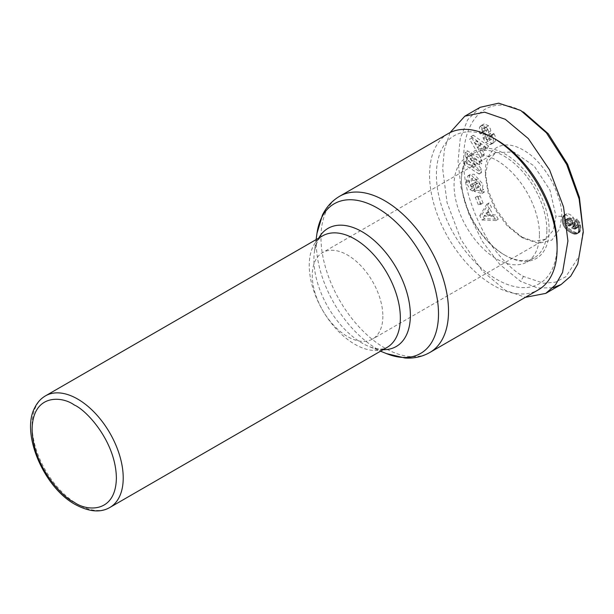 <?xml version="1.0" encoding="UTF-8"?>
<svg xmlns="http://www.w3.org/2000/svg" width="614" height="614" viewBox="0 0 614 614"><rect width="100%" height="100%" fill="white"/><g stroke="black" fill="none" stroke-linecap="round" stroke-linejoin="round"><path stroke-width="0.46" stroke-dasharray="3.07 2.3" d="M520.664 110.42L523.512 112.07C486.818 91.049 462.357 120.874 463.731 160.63C463.317 182.911 470.623 208.031 485.643 235.976C497.839 257.297 514.969 272.163 523.512 276.446L543.674 283.261L555.424 282.164L565.786 276.76L579.278 256.069L583.3 228.784M480.209 107.297L467.638 119.799L460.247 138.472L458.044 161.436L460.937 187.163L469.042 214.509L482.282 241.279L499.965 264.634L520.664 281.373L537.634 287.974L552.907 287.797M485.359 172.235L488.268 190.77L496.542 209.842L508.922 226.535L523.527 238.316L538.378 243.413L551.879 240.089L559.861 228.6L561.664 216.281C562.409 208.883 559.408 197.677 552.661 182.665C543.735 166.563 533.689 155.557 522.522 149.647C502.49 138.112 484.868 148.826 485.359 172.235L485.359 175.512L488.053 192.673L495.698 210.31L507.133 225.745L520.672 236.674L534.218 241.363L545.631 239.138L553.275 230.342L555.969 216.281L550.021 190.194L534.226 166.095L513.734 151.927L495.705 152.663L488.053 161.467L485.359 175.512M472.45 188.222L470.171 189.542L466.287 182.611L466.064 181.468L467.868 175.842L471.821 175.558L480.754 185.535L480.11 190.087L482.389 188.767L483.034 184.223L474.1 174.246L470.147 174.529L468.344 180.155L472.45 188.222A6.946 4.014 -120 0 0 473.678 189.12A6.946 4.014 -120 0 0 474.775 189.611L474.123 185.566A2.817 1.627 60 0 1 473.624 185.351A2.817 1.627 60 0 1 472.266 183.947L471.352 181.721L472.58 178.206L477.009 179.395L480.071 184.008L479.81 186.418L478.506 187.109L477.746 183.302L475.006 182.542L476.51 190.087L484.223 192.22L483.671 189.45L482.389 188.767M480.11 190.087L481.391 190.762L481.944 193.54L474.231 191.407L472.726 183.855L475.466 184.614L476.226 188.429L478.506 187.109M476.226 188.429L478.567 187.101M476.287 188.414L477.531 187.73L477.792 185.321L474.737 180.708L477.009 179.395M474.737 180.708L470.301 179.526L472.58 178.206L470.14 179.61L469.073 183.033L469.986 185.267L472.266 183.947M486.434 127.236L484.154 128.556L482.328 128.656L482.435 132.286L480.294 133.959L479.595 132.854L479.457 127.252L481.737 125.939L481.875 131.542L482.573 132.647L484.715 130.966L484.607 127.336L486.434 127.236A1.504 0.867 60 0 1 487.416 129.569L485.528 132.985A5.633 3.254 -120 0 0 485.405 136.592L487.884 141.243L491.837 143.338L493.687 142.801L495.014 141.596C496.035 139.263 495.751 136.761 494.147 134.09L493.763 133.491L491.707 135.095L492.136 135.771L491.776 139.094L489.158 138.802A1.504 0.867 60 0 1 488.575 136.784L490.509 133.299A5.633 3.254 -120 0 0 490.878 130.943L490.363 128.794L488.414 125.64L484.185 123.944L480.985 125.632L484.185 123.944M481.906 125.256L486.134 126.952L488.084 130.114L490.363 128.794M489.158 138.802L486.879 140.122L489.496 140.414L489.865 137.083L489.427 136.415L491.484 134.804L491.868 135.402C493.472 138.081 493.763 140.583 492.735 142.908L495.014 141.596M448.235 133.576A90.189 52.067 -120 0 0 434.413 205.843A90.189 52.067 -120 0 0 493.334 285.318A90.189 52.067 -120 0 0 538.424 289.785M496.749 140.015A85.361 49.281 -120 0 0 436.393 174.86A85.361 49.281 -120 0 0 496.749 279.401A85.361 49.281 -120 0 0 557.105 244.556M539.453 234.364A60.395 34.868 -120 0 0 513.089 173.585A60.395 34.868 -120 0 0 466.556 157.407A60.395 34.868 -120 0 0 454.045 185.052A60.395 34.868 -120 0 0 480.409 245.83A60.395 34.868 -120 0 0 526.95 262.009A60.395 34.868 -120 0 0 539.453 234.364M546.859 230.089A60.395 34.868 -120 0 0 504.155 156.125A60.395 34.868 -120 0 0 473.954 153.132A60.395 34.868 -120 0 0 461.444 180.777A60.395 34.868 -120 0 0 504.148 254.749A60.395 34.868 -120 0 0 504.155 254.749A60.395 34.868 -120 0 0 534.349 257.734A60.395 34.868 -120 0 0 546.859 230.089M504.155 254.749L505.291 255.401A62.006 35.796 -120 0 0 549.139 230.089A62.006 35.796 -120 0 0 505.291 154.152A62.006 35.796 -120 0 0 461.444 179.465A62.006 35.796 -120 0 0 505.291 255.401L504.148 254.749M474.96 189.657L472.68 190.977L471.867 186.886L474.138 185.574L471.867 186.886A2.817 1.627 60 0 1 471.345 186.664A2.817 1.627 60 0 1 469.986 185.267M472.68 190.977L474.775 189.611M472.496 190.923A6.946 4.014 60 0 1 471.406 190.432A6.946 4.014 60 0 1 470.171 189.542M382.867 316.218A49.926 28.827 60 0 1 372.529 339.074A49.926 28.827 60 0 1 334.054 325.696A49.926 28.827 60 0 1 312.265 275.456A49.926 28.827 60 0 1 322.603 252.6A49.926 28.827 60 0 1 361.078 265.977A49.926 28.827 60 0 1 382.867 316.218M450.039 132.616L444.406 149.57L442.656 168.612L447.053 202.62L460.999 239.644L482.236 270.935L505.291 290.253L525.361 297.329M488.506 146.032L473.34 135.241L471.874 137.989L482.865 156.593L484.377 153.761L482.167 150.169L484.078 146.608L487.017 148.811L488.506 146.032L486.234 147.345L484.745 150.131L487.017 148.811M483.088 203.096L480.094 195.766L477.608 196.112L480.601 203.434L483.088 203.096L480.816 204.408L478.321 204.746L480.601 203.434M483.441 124.22L481.737 125.939M466.901 163.501L481.376 172.741L481.537 169.211L472.55 157.614L481.806 163.516L481.967 160.07L467.492 150.837L467.323 154.505L476.088 165.811L467.062 160.054L466.901 163.501L464.621 164.813L464.783 161.367L467.062 160.054M489.074 202.904L482.005 214.455L484.385 218.691L498.23 219.221L495.782 214.854L493.119 214.862L490.026 209.359L491.492 207.21L489.074 202.904L486.795 204.216L489.212 208.522L491.492 207.21M574.405 219.413L573.261 217.479A9.064 5.234 -120 0 0 567.183 213.726L565.916 214.179L564.941 215.575L564.688 220.556L566.331 225.208L569.301 228.73L572.662 231.11L576.285 232.714L578.296 232.852L579.938 231.877L580.936 228.017L580.123 223.235L577.106 218.991L576.554 223.726L577.858 225.131L578.081 227.28L576.676 227.763L573.821 226.627L575.264 224.732L575.149 221.447L574.405 219.413L572.125 220.725L572.563 221.746L574.842 220.434M471.874 137.989L469.595 139.301L471.061 136.554L473.34 135.241M471.061 136.554L486.234 147.345M484.745 150.131L481.798 147.92L484.078 146.608M481.798 147.92L479.895 151.489L482.167 150.169M479.895 151.489L482.097 155.081L484.377 153.761M482.097 155.081L480.585 157.905L482.865 156.593M480.585 157.905L469.595 139.301M477.608 196.112L475.328 197.424L477.815 197.086L480.094 195.766M477.815 197.086L480.816 204.408M478.321 204.746L475.328 197.424M466.287 182.611L468.566 181.299M481.391 190.762L483.671 189.45M481.944 193.54L484.223 192.22M474.231 191.407L476.51 190.087M472.726 183.855L475.006 182.542M475.466 184.614L477.746 183.302M492.735 142.908L491.407 144.113L489.558 144.651L485.605 142.555L483.126 137.904A5.633 3.254 60 0 1 483.249 134.305L485.137 130.882L487.416 129.569M484.154 128.556A1.504 0.867 60 0 1 485.137 130.882M482.435 132.286L484.715 130.966M480.294 133.959L482.573 132.647M480.179 133.775L482.45 132.463M479.457 127.252L481.161 125.532M488.084 130.114L488.598 132.256A5.633 3.254 60 0 1 488.23 134.612L486.296 138.104L488.575 136.784M486.879 140.122A1.504 0.867 60 0 1 486.296 138.104M489.427 136.415L491.707 135.095M491.484 134.804L493.763 133.491M489.558 144.651L491.837 143.338M485.605 142.555L487.884 141.243M483.433 138.994L485.712 137.674M483.126 137.904L485.405 136.592M481.537 169.211L479.258 170.523L479.097 174.054L481.376 172.741M479.097 174.054L464.621 164.813M464.783 161.367L473.808 167.131L476.088 165.811M473.808 167.131L465.044 155.818L467.323 154.505M465.044 155.818L465.212 152.149L467.492 150.837M465.212 152.149L479.688 161.382L481.967 160.07M479.688 161.382L479.526 164.836L481.806 163.516M479.526 164.836L470.27 158.926L472.55 157.614M470.27 158.926L479.258 170.523M484.385 218.691L482.105 220.012L479.734 215.767L482.005 214.455M479.734 215.767L486.795 204.216M489.212 208.522L487.746 210.671L490.026 209.359M487.746 210.671L490.839 216.174L493.119 214.862M490.839 216.174L493.502 216.166L495.782 214.854M493.502 216.166L495.951 220.533L498.23 219.221M495.951 220.533L482.105 220.012M573.261 217.479L570.989 218.791L571.603 219.743L573.875 218.423M571.603 219.743L572.125 220.725M572.563 221.746L572.87 222.759L575.149 221.447M572.87 222.759L573.054 223.765L575.333 222.445M573.054 223.765L573.123 224.762L575.395 223.442M573.123 224.762L575.387 223.841M573.108 225.161L572.992 226.052L575.264 224.732M572.992 226.052L572.739 226.766L575.019 225.445M572.739 226.766L574.865 225.699M572.586 227.019L574.412 226.213M572.133 227.525L573.821 226.627M571.542 227.947L573.99 226.696M571.711 228.017L572.816 228.523L575.088 227.211M572.816 228.523L573.714 228.876L575.986 227.564M573.714 228.876L574.397 229.076L576.676 227.763M574.397 229.076L577.16 227.809M574.881 229.122L577.62 227.71M575.341 229.022L578.081 227.28M575.802 228.592L575.955 227.825L578.234 226.512M575.955 227.825L578.211 226.159M575.932 227.472L575.579 226.451L577.858 225.131M575.579 226.451L575.157 225.86L577.429 224.547M575.157 225.86L574.282 225.039L576.554 223.726M574.282 225.039L574.827 220.303L577.106 218.991M574.827 220.303L575.579 221.055L577.858 219.735M575.579 221.055L576.316 221.907L578.595 220.595M576.316 221.907L576.937 222.798L579.217 221.485M576.937 222.798L577.367 223.527L579.639 222.207M577.367 223.527L577.843 224.547L580.123 223.235M577.843 224.547L578.227 225.637L580.506 224.325M578.227 225.637L578.373 226.213L580.652 224.901M578.373 226.213L578.534 227.165L580.813 225.852M578.534 227.165L578.634 228.208L580.913 226.896M578.634 228.208L578.657 229.337L580.936 228.017M578.657 229.337L578.626 230.235L580.898 228.922M578.626 230.235L578.511 231.156L580.79 229.843M578.511 231.156L578.319 231.954L580.591 230.641M578.319 231.954L578.035 232.637L580.307 231.324M578.035 232.637L579.938 231.877M577.659 233.19L579.486 232.322M577.214 233.642L578.956 232.66M576.676 233.972L578.833 232.706M576.554 234.018L578.296 232.852M576.016 234.164L577.697 232.906M575.418 234.226L574.75 234.18L577.03 232.859M574.75 234.18L574.006 234.026L576.285 232.714M574.006 234.026L573.207 233.781L575.487 232.468M573.207 233.781L572.332 233.427L574.612 232.115M572.332 233.427L571.388 232.975L573.668 231.655M571.388 232.975L570.383 232.43L572.662 231.11M570.383 232.43L569.554 231.923L571.834 230.611M569.554 231.923L568.648 231.324L570.92 230.004M568.648 231.324L567.804 230.695L570.084 229.383M567.804 230.695L567.029 230.05L569.301 228.73M567.029 230.05L566.315 229.383L568.595 228.07M566.315 229.383L565.678 228.715L567.958 227.403M565.678 228.715L565.433 228.416L567.704 227.103M565.433 228.416L564.688 227.487L566.96 226.167M564.688 227.487L564.051 226.52L566.331 225.208M564.051 226.52L563.514 225.545L565.793 224.233M563.514 225.545L563.092 224.563L565.364 223.25M563.092 224.563L562.838 223.841L565.118 222.521M562.838 223.841L562.593 222.89L564.872 221.577M562.593 222.89L562.409 221.877L564.688 220.556M562.409 221.877L562.309 220.81L564.588 219.49M562.309 220.81L562.278 219.705L564.558 218.384M562.278 219.705L564.558 218.246M562.278 219.566L562.324 218.53L564.604 217.21M562.324 218.53L562.455 217.64L564.734 216.328M562.455 217.64L562.662 216.888L564.941 215.575M562.662 216.888L565.225 214.961M562.946 216.274L565.433 214.647M563.153 215.967L565.916 214.179M563.637 215.499L566.492 213.872M564.212 215.184L567.183 213.726M564.903 215.038A9.064 5.234 60 0 1 570.989 218.791M474.231 142.256L477.631 147.797L478.774 145.656L474.231 142.256L476.502 140.936L481.046 144.344L479.902 146.477L477.631 147.797M483.993 216.197L488.099 216.189L486.25 212.881L483.993 216.197L486.265 214.885L488.521 211.569L490.379 214.869L488.099 216.189M569.807 225.944L570.398 224.601L569.807 221.923L567.758 219.927L565.755 219.513L565.026 221.654L566.875 224.954L569.094 226.075L572.087 224.624L569.708 225.983M478.774 145.656L481.046 144.344M479.902 146.477L476.502 140.936M486.25 212.881L488.521 211.569M490.379 214.869L486.265 214.885M570.398 224.601L572.67 223.289L572.524 224.11L570.245 225.422M572.524 224.11L572.087 224.624M571.987 224.67L569.094 226.075M571.373 224.762L570.583 224.547L568.303 225.86M570.583 224.547L570.038 224.263L567.758 225.584M570.038 224.263L569.155 223.642L566.875 224.954M569.155 223.642L568.426 222.913L566.154 224.225M568.426 222.913L568.034 222.368L565.755 223.68M568.034 222.368L567.52 221.324L565.241 222.636M567.52 221.324L567.305 220.342L565.026 221.654M567.305 220.342L567.305 219.382L565.026 220.695M567.305 219.382L567.52 218.645L565.241 219.966M567.52 218.645L565.755 219.513M568.034 218.2L566.154 219.428M568.426 218.108L569.155 218.208L566.875 219.528M569.155 218.208L570.038 218.607L567.758 219.927M570.038 218.607L570.583 218.96L568.303 220.28M570.583 218.96L571.373 219.658L569.094 220.971M571.373 219.658L571.987 220.457L569.708 221.769M571.987 220.457L569.807 221.923M572.087 220.61L572.524 221.631L570.245 222.951M572.524 221.631L572.67 222.629L570.398 223.949M572.67 222.629L572.67 223.289M109.875 507.456A64.424 37.193 60 0 1 77.671 504.263A64.424 37.193 60 0 1 35.581 447.491A64.424 37.193 60 0 1 45.459 395.869M316.977 233.343A86.405 49.887 -120 0 0 377.41 349.151A86.405 49.887 -120 0 0 386.39 353.572M339.649 196.265A90.189 52.067 -120 0 0 325.827 268.533A90.189 52.067 -120 0 0 384.748 348.008A90.189 52.067 -120 0 0 429.838 352.474M523.512 276.446L520.664 281.373M561.664 216.281L555.969 216.281M486.204 127.029L488.475 125.716M318.72 238.109A68.208 39.38 -120 0 0 314.429 251.694C317.008 238.109 321.13 237.012 322.588 235.876A64.424 37.193 -120 0 0 312.71 287.498A64.424 37.193 -120 0 0 354.8 344.262A64.424 37.193 -120 0 0 387.004 347.455C385.293 348.146 382.284 351.17 369.221 346.611A68.208 39.38 -120 0 0 383.136 349.688M316.11 239.613L314.429 251.694A68.208 39.38 -120 0 0 362.13 343.119A68.208 39.38 -120 0 0 369.221 346.611L380.526 351.193M466.064 181.468L468.344 180.155M485.528 132.985L483.249 134.305M482.051 131.68L484.331 130.368M488.598 132.256L490.878 130.943M488.23 134.612L490.509 133.299M489.865 137.083L492.136 135.771M491.829 135.341L494.109 134.021M523.527 238.316L520.672 236.674M466.556 157.407L473.954 153.132M545.631 239.138L372.529 339.074M526.95 262.009L534.349 257.734M461.444 180.777L461.444 179.465M470.147 174.529L467.868 175.842M477.001 188.16L479.281 186.848M482.512 128.533L484.791 127.213M489.289 140.552L491.561 139.24M491.407 144.113L493.687 142.801M495.705 152.663L322.603 252.6"/><path stroke-width="0.92" d="M552.907 287.797L561.119 284.512L570.759 276.123L577.728 264.089L583.3 232.069L579.401 197.347L567.62 164.268L548.287 133.768L523.504 112.063M583.3 232.069L579.125 198.967L566.684 164.483L546.437 132.877L520.664 110.428L498.691 103.175L480.209 107.297L464.836 116.169L450.039 132.616M538.424 289.785A90.189 52.067 -120 0 0 557.105 248.501A90.189 52.067 -120 0 0 493.334 138.043L493.334 138.043A90.189 52.067 -120 0 0 448.235 133.576L339.649 196.265A90.189 52.067 -120 0 1 384.748 200.732A90.189 52.067 -120 0 1 443.669 280.207A90.189 52.067 -120 0 1 429.838 352.474L538.424 289.785M557.105 248.501L557.105 244.556A85.361 49.281 -120 0 0 496.749 140.015L493.334 138.043L496.749 140.015M525.361 297.329L545.746 293.385L555.493 284.873L562.554 272.455L567.927 240.941L563.529 206.933L549.584 169.909L528.347 138.611L505.291 119.3L484.569 112.155L464.836 116.169M74.248 502.29C61.922 497.133 32.688 465.65 32.112 429.309C32.688 393.628 61.922 395.907 74.248 404.979C86.574 410.144 115.816 441.619 116.384 477.961C115.816 513.642 86.574 511.362 74.248 502.29M45.459 395.869A64.424 37.193 60 0 1 77.671 399.062A64.424 37.193 60 0 1 119.753 455.834A64.424 37.193 60 0 1 109.875 507.456L387.004 347.455A64.424 37.193 -120 0 0 396.882 295.833A64.424 37.193 -120 0 0 354.8 239.061A64.424 37.193 -120 0 0 322.588 235.876L45.459 395.869C40.877 398.547 37.316 402.477 34.768 407.658C20.592 433.553 44.07 487.731 75.253 504.501C89.091 511.915 100.635 512.897 109.875 507.456M380.526 351.193L386.39 353.572A86.405 49.887 -120 0 0 438.342 308.581A86.405 49.887 -120 0 0 377.41 208.062A86.405 49.887 -120 0 0 316.977 233.343L322.434 215.038C326.464 206.903 332.205 200.64 339.649 196.265M383.136 349.688A68.208 39.38 -120 0 0 409.147 302.126A68.208 39.38 -120 0 0 362.13 231.739A68.208 39.38 -120 0 0 318.72 238.109M316.11 239.613L316.977 233.343M386.39 353.572L404.979 358C414.036 358.584 422.325 356.742 429.838 352.474M545.746 293.385L561.119 284.512"/></g></svg>
